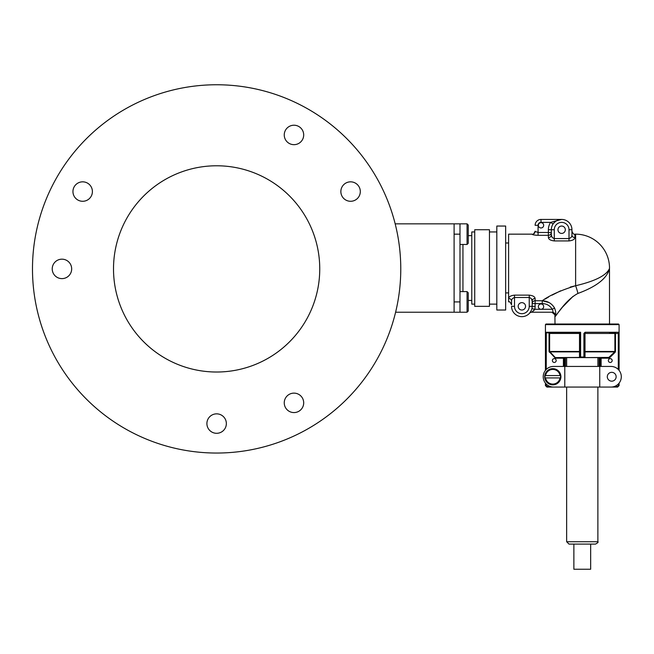 <?xml version="1.0" encoding="UTF-8"?>
<svg xmlns="http://www.w3.org/2000/svg" width="654" height="654" viewBox="0 0 654 654"><rect width="100%" height="100%" fill="white"/><g stroke="black" fill="none" stroke-linecap="round" stroke-linejoin="round"><path stroke-width="0.98" d="M582.264 544.095L569.005 544.095L566.65 541.741L597.879 541.741C598.557 542.084 597.772 542.869 595.524 544.095L582.264 544.095M598.762 357.599L599.644 357.599L599.644 366.436M599.939 366.436L599.939 357.599L601.116 357.599A0.589 0.589 0 0 0 600.527 358.188L600.527 366.436M545.64 370.123L545.64 332.265L580.613 332.265L580.613 357.01L583.908 357.01L583.908 333.442L585.109 332.265L618.733 332.265L618.88 333.442L618.733 332.265A0.589 0.58 90 0 1 618.153 332.853L618.3 333.442L585.011 333.442L585.011 351.468L614.891 351.468L614.891 333.442A0.589 0.58 -90 0 1 615.471 332.853L609.512 332.853M584.782 357.599L580.646 357.599L580.049 357.01L580.049 332.853L546.294 332.853L549.049 332.861L549.63 333.442L549.63 351.468L549.049 351.468L549.049 332.861L546.368 332.853M599.056 366.436L599.056 358.188A0.589 0.589 0 0 0 598.467 357.599L584.978 357.599L608.653 357.599L614.711 351.885L585.028 351.885L585.019 357.427L584.472 357.01L584.472 352.302A0.589 0.417 0 0 1 585.028 351.885L584.472 351.468L584.472 333.442L584.472 357.01A0.589 0.589 0 0 1 583.883 357.599L609.087 357.427L609.503 357.844L615.128 352.302L615.471 351.468L614.891 351.468L615.128 352.302M583.883 357.599L584.472 357.01A0.589 0.589 0 0 1 583.883 357.599L580.646 357.599A0.589 0.589 0 0 1 580.049 357.01L579.55 357.599L566.062 357.599A0.589 0.589 0 0 0 565.465 358.188L565.465 366.436M580.049 351.468L549.63 351.468L555.875 358.188L555.875 357.599L580.646 357.599M563.993 366.436L563.993 358.188L564.582 358.188L564.582 357.599L564.582 366.436M619.093 370.377L619.093 324.605L545.436 324.605L546.025 324.016L618.504 324.016L609.512 324.016L609.479 268.688C607.026 278.351 596.522 286.599 577.956 293.425C565.293 300.072 556.186 316.152 555.009 316.65C556.121 316.25 565.236 300.112 577.956 293.425A14.731 2.256 -104.6 0 0 575.626 285.733L570.231 287.065M580.613 332.265L579.509 333.442L549.63 333.442M552.36 360.55A1.913 1.913 0 0 1 555.23 358.891A1.913 1.913 0 0 1 555.23 362.202A1.913 1.913 0 0 1 552.36 360.55M546.294 332.853L546.229 369.477M546.229 384.021L546.229 385.59L547.112 386.473L550.104 386.473M555.025 357.844L549.049 351.468M563.405 387.062L546.908 387.062L563.405 387.062M617.409 387.062L618.88 385.59L617.621 387.062L601.116 387.062L617.409 387.062L618.3 385.59L618.3 384.021M608.653 357.599L608.653 358.188L609.503 357.844M612.169 360.55A1.913 1.913 0 0 0 610.256 358.629A1.913 1.913 0 0 0 608.334 360.55A1.913 1.913 0 0 0 610.256 362.463A1.913 1.913 0 0 0 612.169 360.55M555.875 357.599L579.509 357.427L579.501 351.885L549.81 351.885L549.401 352.302M545.436 383.13L545.436 385.59L547.112 387.062L545.64 385.59L545.64 383.383M563.405 366.436L563.405 358.188L563.993 358.188A0.589 0.589 0 0 0 563.405 357.599L563.405 358.188L555.875 358.188M579.509 333.442L579.501 351.885A0.589 0.417 0 0 1 580.049 352.302M547.112 387.062L547.112 386.473M545.64 332.265L546.229 332.845M584.472 333.442L585.06 332.853L585.011 333.442L583.908 333.442M598.467 357.599A0.589 0.589 0 0 1 599.056 358.188A0.589 0.589 0 0 0 598.467 357.599A0.589 0.589 0 0 1 599.056 358.188L600.527 358.188A0.589 0.589 0 0 1 601.116 357.599L601.116 366.436M585.109 332.265L585.06 332.853M562.669 387.062L553.537 387.062A10.309 10.309 0 0 1 543.221 376.753A10.309 10.309 0 0 1 553.537 366.436L610.991 366.436A10.309 10.309 0 0 1 621.3 376.753A10.309 10.309 0 0 1 610.991 387.062L601.852 387.062M610.991 387.062L599.743 387.062L599.743 366.436M599.743 387.062L564.786 387.062L564.786 366.436M564.786 387.062L553.537 387.062M560.02 375.576L545.084 375.576A7.807 7.807 0 0 0 545.084 377.93L560.519 377.93A7.807 7.807 0 0 0 560.519 375.576L560.02 375.576A7.317 7.317 0 0 0 545.575 375.576L545.281 375.576A7.611 7.611 0 0 1 560.314 375.576L560.02 375.576M544.79 377.971A8.101 8.101 0 0 0 553.415 384.83A8.101 8.101 0 0 0 560.903 376.753A8.101 8.101 0 0 0 552.189 368.676A8.101 8.101 0 0 0 544.79 377.971M545.281 377.93L545.575 377.93A7.317 7.317 0 0 0 560.02 377.93L560.314 377.93A7.611 7.611 0 0 1 545.281 377.93M607.304 376.753A4.423 4.423 0 0 1 613.934 372.927A4.423 4.423 0 0 1 613.934 380.579A4.423 4.423 0 0 1 607.304 376.753M505.656 292.902L508.608 292.902M511.551 304.862L511.551 301.11L511.551 304.862C510.284 302.132 509.303 301.151 508.608 301.919L508.608 234.157L532.176 234.157C532.871 234.933 533.852 233.952 535.119 231.205L535.119 231.393A2.943 2.935 0 0 1 532.176 234.32C532.626 234.819 534.588 235.154 538.07 235.317L535.871 235.219M549.066 302.557L542.223 300.75C549.687 295.346 560.821 290.343 575.626 285.733C595.254 281.122 606.536 275.375 609.479 268.492L609.512 268.034A33.885 33.885 0 0 0 575.626 234.157L574.899 234.157L574.899 237.606A2.943 2.649 0 0 1 571.948 234.966C572.005 236.674 571.024 237.876 569.005 238.571L569.005 229.734A7.366 7.366 0 0 0 561.639 222.368A7.366 7.366 0 0 0 554.273 229.734L554.273 238.571C552.254 237.876 551.273 236.674 551.33 234.966L551.33 229.734L551.33 234.966L552.025 237.124M560.633 290.817L552.009 295.167M548.493 297.112L544.823 299.221M535.119 298.461L535.119 300.75A2.943 2.845 -0 0 0 532.176 303.595L532.176 301.11A2.943 2.649 -0 0 1 535.119 298.461C534.833 296.663 532.863 295.559 529.233 295.142L514.502 295.142C510.856 295.559 508.894 296.671 508.608 298.461A2.943 2.649 180 0 1 511.551 301.11C511.502 299.393 512.483 298.191 514.502 297.496L514.502 306.334A7.366 7.366 0 0 0 521.867 313.699A7.366 7.366 0 0 0 529.233 306.334L529.233 297.496C531.244 298.191 532.225 299.393 532.176 301.11L532.176 306.334L532.176 301.11L531.473 298.943M551.33 234.966A2.943 2.649 180 0 1 548.379 237.606C548.673 239.405 550.635 240.508 554.273 240.925L554.273 238.571L569.005 238.571L569.005 240.925C572.651 240.508 574.613 239.405 574.899 237.606M555.614 315.841L557.208 313.757M557.241 313.716L562.219 307.454M562.342 307.306L572.978 296.409M533.092 311.329L531.743 312.228L552.229 312.228A2.943 2.918 -90 0 1 555.132 314.876L555.132 314.876C556.088 314.043 555.908 311.754 554.576 308.009L552.246 309.285C549.965 305.557 546.621 303.66 542.223 303.595L535.119 303.595L535.119 306.334A13.26 13.26 0 0 1 534.792 309.285L531.915 308.631L531.628 309.653M532.176 303.595L535.119 303.595L535.119 300.75L542.223 300.75C547.635 300.979 551.755 303.399 554.576 308.009M541.013 222.368A2.943 2.943 0 0 0 538.07 225.311L538.07 232.472L548.379 232.472L548.379 229.734A13.26 13.26 0 0 1 550.611 222.368L541.013 222.368L541.013 219.425A5.894 5.894 0 0 0 535.119 225.311A5.894 5.894 0 0 1 541.013 219.425L561.639 219.425L550.611 222.368L553.063 224.003C555.63 220.79 558.483 219.27 561.639 219.425C558.483 219.27 555.63 220.79 553.063 224.003A10.309 10.309 0 0 0 551.33 229.734L551.33 232.472A2.943 2.845 180 0 1 548.379 235.317L538.07 235.317L538.07 232.472L535.119 231.393M571.948 229.734L571.948 234.966L571.948 229.734A10.309 10.309 0 0 0 561.639 219.425A10.309 10.309 0 0 1 571.948 229.734A10.309 10.309 0 0 0 561.639 219.425A10.309 10.309 0 0 0 551.33 229.734A10.309 10.309 0 0 1 561.639 219.425A10.309 10.309 0 0 1 571.948 229.734L569.005 229.734M557.952 229.734A3.679 3.679 0 0 1 563.478 226.546A3.679 3.679 0 0 1 563.478 232.922A3.679 3.679 0 0 1 557.952 229.734M534.048 310.429L534.792 309.285L531.743 312.228A2.943 2.943 0 0 0 529.552 313.209L531.261 310.585L529.487 313.282M518.181 306.334A3.679 3.679 0 0 1 523.707 303.145A3.679 3.679 0 0 1 523.707 309.522A3.679 3.679 0 0 1 518.181 306.334M543.67 225.311A2.649 2.649 0 0 0 541.013 222.662A2.649 2.649 0 0 0 538.365 225.311A2.649 2.649 0 0 0 541.013 227.968A2.649 2.649 0 0 0 543.67 225.311M534.792 309.285L541.013 309.285A2.649 2.649 0 0 0 543.311 305.304A2.649 2.649 0 0 0 538.716 305.304A2.649 2.649 0 0 0 541.013 309.285L552.246 309.285C553.186 310.977 553.186 311.958 552.229 312.228M511.6 300.546L511.551 301.11M535.119 306.334L532.176 306.334A10.309 10.309 0 0 1 521.867 316.65A10.309 10.309 0 0 1 511.551 306.334A10.309 10.309 0 0 0 521.867 316.65A10.309 10.309 0 0 0 532.176 306.334L529.233 306.334M542.223 300.75L542.223 303.595M559.301 219.687A10.309 10.309 0 0 0 554.984 221.853A10.309 10.309 0 0 1 559.301 219.687M571.898 235.522L571.948 234.966M553.063 224.003A10.309 10.309 0 0 0 551.33 229.734A10.309 10.309 0 0 1 553.063 224.003A10.309 10.309 0 0 0 551.33 229.734L548.379 229.734M505.656 268.034L505.656 226.047L496.819 226.047L496.819 310.021L505.656 310.021L505.656 268.034M489.454 268.034L489.454 229.734L474.722 229.734L474.722 306.334L489.454 306.334L489.454 268.034M474.722 304.126L471.779 304.126L471.779 231.941L474.722 231.941M471.779 300.448L468.239 300.448M468.239 229.897L468.239 225.017L467.062 223.84L459.991 223.84L467.062 223.84L467.062 244.465L459.991 244.465L459.991 223.84L454.097 223.84L459.991 223.84L459.991 312.228L467.062 312.228L467.062 291.602L468.239 292.779L468.239 311.051L467.062 312.228M395.171 223.84L454.097 223.84L454.097 312.228L459.991 312.228L459.991 291.602L467.062 291.602M459.991 301.919L454.097 301.919L454.097 234.157L459.991 234.157M454.097 312.228L395.605 312.228M573.869 544.095L573.869 569.242L590.66 569.242L590.66 544.095M468.239 225.017L468.239 243.288L467.062 244.465M468.239 304.045L468.239 306.17M468.239 297.668L468.239 292.779M216.629 84.758A184.142 184.142 0 0 1 376.099 176.825A184.142 184.142 0 0 0 57.16 176.825A184.142 184.142 0 0 0 216.629 453.042A184.142 184.142 0 0 0 376.099 176.825M350.585 201.285A9.72 9.72 0 0 0 359.005 186.701A9.72 9.72 0 0 0 342.165 186.701A9.72 9.72 0 0 0 350.585 201.285M216.629 433.3A9.72 9.72 0 0 0 225.05 418.715A9.72 9.72 0 0 0 208.209 418.715A9.72 9.72 0 0 0 216.629 433.3M293.973 412.576A9.72 9.72 0 0 0 302.393 397.992A9.72 9.72 0 0 0 285.553 397.992A9.72 9.72 0 0 0 293.973 412.576M61.95 278.62A9.72 9.72 0 0 0 70.37 264.036A9.72 9.72 0 0 0 53.53 264.036A9.72 9.72 0 0 0 61.95 278.62M82.674 201.285A9.72 9.72 0 0 0 91.094 186.701A9.72 9.72 0 0 0 74.254 186.701A9.72 9.72 0 0 0 82.674 201.285M305.933 217.341A103.119 103.119 0 0 0 127.326 217.341A103.119 103.119 0 0 0 216.629 372.02A103.119 103.119 0 0 0 305.933 217.341M225.05 418.715A9.72 9.72 0 0 0 208.209 418.715A9.72 9.72 0 0 0 216.629 433.3A9.72 9.72 0 0 0 225.05 418.715M302.393 397.992A9.72 9.72 0 0 0 285.553 397.992A9.72 9.72 0 0 0 293.973 412.576A9.72 9.72 0 0 0 302.393 397.992M359.005 186.701A9.72 9.72 0 0 0 342.165 186.701A9.72 9.72 0 0 0 350.585 201.285A9.72 9.72 0 0 0 359.005 186.701M302.393 130.081A9.72 9.72 0 0 0 285.553 130.081A9.72 9.72 0 0 0 293.973 144.665A9.72 9.72 0 0 0 302.393 130.081M91.094 186.701A9.72 9.72 0 0 0 74.254 186.701A9.72 9.72 0 0 0 82.674 201.285A9.72 9.72 0 0 0 91.094 186.701M70.37 264.036A9.72 9.72 0 0 0 53.53 264.036A9.72 9.72 0 0 0 61.95 278.62A9.72 9.72 0 0 0 70.37 264.036M618.3 369.477L618.3 333.442L618.88 333.442L618.88 370.123M618.88 383.383L619.093 385.59L619.093 383.13M564.876 366.436L564.876 358.188L565.465 358.188A0.589 0.589 0 0 1 566.062 357.599M614.425 386.473L617.409 386.473M615.471 332.853L615.471 351.468M608.653 358.188L600.527 358.188M545.64 385.59L546.229 385.59M618.88 385.59L618.3 385.59M575.626 285.733L575.626 234.157M548.379 237.606L548.379 232.472L551.33 232.472M569.005 240.925L554.273 240.925M529.233 295.142L529.233 297.496L514.502 297.496L514.502 295.142M514.502 306.334L511.551 306.334M554.273 229.734L551.33 229.734M535.119 225.311L538.07 225.311M462.942 244.465L462.942 291.602M566.65 357.599L566.65 366.436M566.65 387.062L566.65 541.741M597.879 357.599L597.879 366.436M597.879 387.062L597.879 541.741M545.436 370.377L545.436 324.605M545.436 385.59L546.908 387.062M619.093 385.59L617.621 387.062M619.093 324.605L618.504 324.016M505.656 242.994L508.608 242.994M551.968 312.228L554.894 314.803L555.009 324.016M574.899 234.157C574.024 234.761 573.043 233.78 571.948 231.205M489.454 304.126L496.819 304.126M489.454 231.941L496.819 231.941M471.779 235.628L468.239 235.628"/></g></svg>
